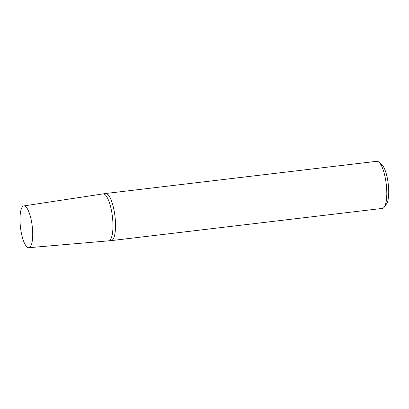 <?xml version="1.0" encoding="UTF-8"?>
<svg xmlns="http://www.w3.org/2000/svg" width="409" height="409" viewBox="0 0 409 409"><rect width="100%" height="100%" fill="white"/><g stroke="black" fill="none" stroke-linecap="round" stroke-linejoin="round"><path stroke-width="0.61" d="M376.822 161.294A23.722 6.656 83.2 0 1 377.098 161.284A23.722 6.656 83.2 0 1 378.877 162.097A23.722 6.656 83.2 0 1 386.229 184.065A23.722 6.656 83.2 0 1 384.225 207.148A23.722 6.656 83.2 0 1 382.415 208.406L111.166 240.625A23.722 6.656 -96.8 0 0 115.036 216.78A23.722 6.656 -96.8 0 0 105.849 193.503A23.722 6.656 -96.8 0 0 105.568 193.513L376.822 161.294M384.225 207.148L386.474 204.025A20.757 5.823 -96.8 0 0 388.228 183.825A20.757 5.823 -96.8 0 0 381.796 164.602L378.877 162.097M110.885 240.635A23.722 6.656 -96.8 0 0 111.166 240.625M23.819 205.921A21.043 5.905 83.2 0 1 24.121 205.906A21.043 5.905 83.2 0 1 32.28 226.647A21.043 5.905 83.2 0 1 28.783 247.711A21.043 5.905 83.2 0 1 28.589 247.716A21.043 5.905 83.2 0 1 20.45 227.164A21.043 5.905 83.2 0 1 23.819 205.921L102.976 193.907A23.64 6.636 83.2 0 1 103.313 193.886A23.64 6.636 83.2 0 1 112.48 217.189A23.64 6.636 83.2 0 1 108.554 240.85L111.105 240.63A23.722 6.656 -96.8 0 0 115.047 216.888A23.722 6.656 -96.8 0 0 105.849 193.503A23.722 6.656 -96.8 0 0 105.512 193.523L102.976 193.907A23.64 6.636 83.2 0 1 103.313 193.886A23.64 6.636 83.2 0 1 112.48 217.189A23.64 6.636 83.2 0 1 108.554 240.85A23.64 6.636 83.2 0 1 108.334 240.855M28.783 247.711L108.554 240.85"/></g></svg>
